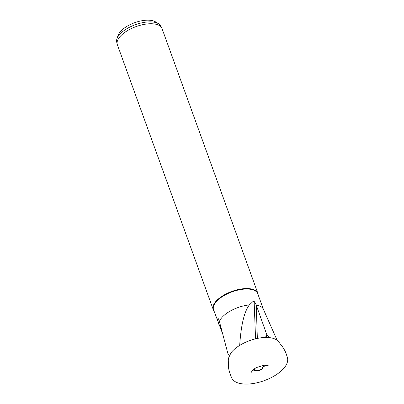 <?xml version="1.0" encoding="UTF-8"?>
<svg xmlns="http://www.w3.org/2000/svg" width="404" height="404" viewBox="0 0 404 404"><rect width="100%" height="100%" fill="white"/><g stroke="black" fill="none" stroke-linecap="round" stroke-linejoin="round"><path stroke-width="0.61" d="M263.423 309.373L257.767 293.753A23.513 10.544 160.1 0 0 248.202 289.052A23.513 10.544 160.1 0 0 223.599 295.829A23.513 10.544 160.1 0 0 213.554 309.757L222.614 333.674M258.151 294.819A23.75 10.65 160.1 0 0 257.863 293.329A23.75 10.65 160.1 0 0 231.911 291.4A23.75 10.65 160.1 0 0 213.206 309.494A23.75 10.65 160.1 0 0 213.938 310.827M228.674 354.672L228.255 354.914L228.79 354.864M228.255 354.914L219.231 320.877C218.801 319.438 218.372 318.62 217.933 318.423C217.711 320.094 218.155 322.468 219.266 325.538M254.783 368.549L253.944 370.468A7.565 3.394 160.1 0 0 261.555 369.19L262.873 368.236L262.277 367.802L262.989 366.817L266.039 365.549A7.565 3.394 160.1 0 0 266.165 365.256M266.039 365.549L266.539 365.585A7.974 3.575 160.1 0 0 266.645 365.312M277.134 340.314L263.352 309.222A23.513 10.544 160.1 0 0 256.242 305.065L257.353 338.421M265.65 337.451L267.332 335.189L266.953 335.133L256.242 305.065M267.332 335.189L269.347 336.981L268.913 337.567M269.604 337.688L269.347 336.981M253.944 370.468L253.874 370.912A7.974 3.575 160.1 0 0 261.555 369.625L261.555 369.19M230.477 353.808L231.366 352.53M255.555 338.83L254.131 301.334L252.778 301.702L249.313 304.944C244.218 311.731 241.011 325.22 239.688 345.41M249.313 304.944A23.513 10.544 160.1 0 0 219.433 321.483M229.255 356.363L229.048 355.576C228.745 354.596 228.497 354.308 228.311 354.712L228.457 354.52M266.953 335.133L265.226 337.456M218.559 319.155L218.15 318.428M254.131 301.334L256.07 304.49M253.692 369.342L253.874 370.912M262.363 367.216L262.873 368.236M213.206 309.494L117.347 44.693A23.75 10.65 -19.9 0 1 117.195 44.182A23.75 10.65 -19.9 0 1 127.977 30.34A23.75 10.65 -19.9 0 1 152.348 23.78A23.75 10.65 -19.9 0 1 161.797 28.033A23.75 10.65 -19.9 0 1 162.009 28.527L257.863 293.329M161.797 28.033L160.853 26.124A23.513 10.544 160.1 0 0 158.59 23.755L155.52 21.861A21.134 9.479 160.1 0 0 149.147 20.2A21.134 9.479 160.1 0 0 118.064 35.421L116.923 38.84A23.513 10.544 160.1 0 0 116.695 42.107L117.195 44.182M158.59 23.755A23.513 10.544 160.1 0 0 151.495 21.912A23.513 10.544 160.1 0 0 116.923 38.84M251.53 372.195L251.53 372.2C251.818 370.771 253.48 369.216 256.52 367.539L263.817 365.302C266.529 365.171 268.11 365.418 268.559 366.034M279.871 372.104C283.29 369.347 285.633 366.489 286.896 363.539C287.83 361.262 287.966 359.131 287.305 357.141L286.795 355.727C285.81 351.97 283.744 348.167 280.598 344.309L278.649 341.789C276.982 339.825 274.624 338.547 271.569 337.961C267.776 337.199 263.378 337.284 258.373 338.219C246.687 340.4 235.194 346.895 230.836 353.091L228.381 358.419L228.29 360.828C228.619 365.655 227.982 367.852 229.942 373.256L231.452 377.407C232.83 380.583 235.774 382.628 240.284 383.548C247.026 384.79 254.843 383.881 263.741 380.821C270.039 378.568 275.417 375.664 279.871 372.104"/></g></svg>
